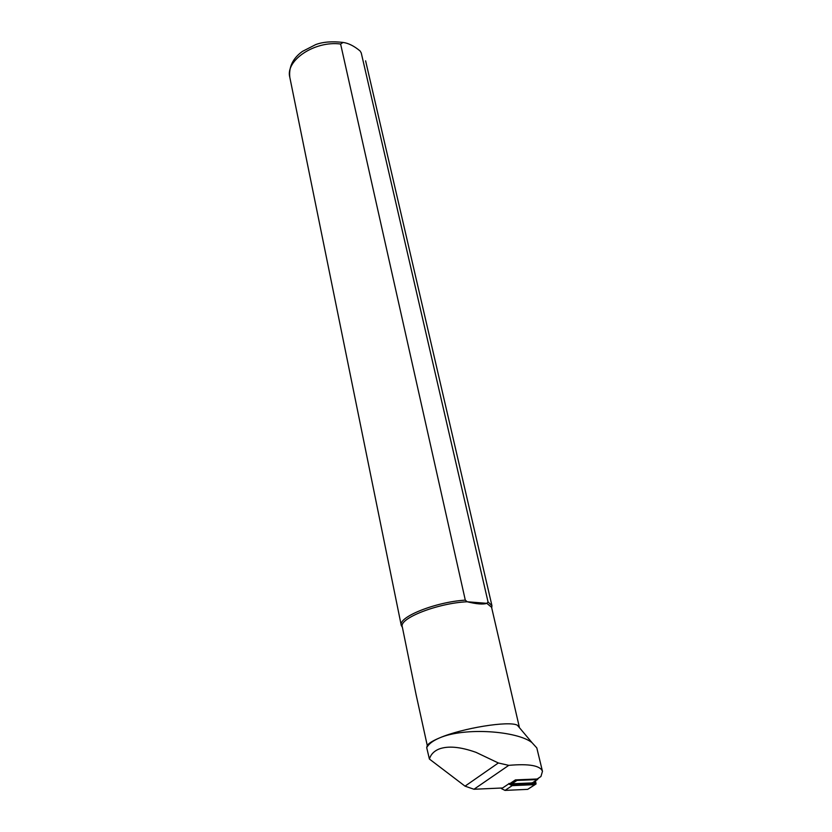 <?xml version="1.0" encoding="UTF-8"?>
<svg xmlns="http://www.w3.org/2000/svg" width="832" height="832" viewBox="0 0 832 832"><rect width="100%" height="100%" fill="white"/><g stroke="black" fill="none" stroke-linecap="round" stroke-linejoin="round"><path stroke-width="1.25" d="M509.486 783.869L515.434 779.896L537.16 779.002L540.925 776.526L542.474 771.337C540.29 765.575 529.048 763.578 508.758 765.357L498.347 762.975L476.008 752.346C460.231 746.751 447.866 745.659 438.911 749.081C433.992 751.119 430.82 754.437 429.395 759.034L465.036 786.157L473.97 789.256L502.59 787.977M519.355 727.574L517.369 725.223C509.184 720.554 462.145 728.125 439.566 737.911C464.922 726.918 517.327 731.037 531.95 742.591L536.806 747.916L542.474 771.337M416.104 694.678L427.253 745.451L427.783 744.754C429.624 742.706 433.555 740.428 439.566 737.911C433.545 740.459 429.437 743.392 427.232 746.72L426.702 747.625L429.395 759.034M427.253 745.451L426.702 747.625M519.314 727.043L491.566 607.256L486.845 603.335L488.051 601.973L361.244 52.915L360.131 51.012C354.162 46.02 348.483 43.17 343.086 42.442L340.61 44.023L465.296 600.132L467.22 601.765C476.528 604.084 483.07 604.604 486.845 603.335L467.22 601.765C437.923 603.065 398.85 618.353 402.272 626.725L416.385 696.062M491.722 607.922L491.93 605.613L488.051 601.973M465.296 600.132C435.562 601.942 397.925 617.074 401.253 625.383L402.397 627.37M510.432 783.234L511.909 783.786L516.963 780.426L515.507 779.886M516.963 780.426L537.306 779.574L538.741 778.024M537.462 779.563L532.21 782.922L511.909 783.786M535.496 780.853L536.068 783.973L534.914 784.638L512.179 785.637L508.685 783.9L501.54 788.674L500.999 788.05M535.101 781.102L534.768 784.066L512.034 785.054L509.007 783.546M535.059 784.628L527.675 789.36L505.014 790.4L501.54 788.674M531.055 782.974L532.948 782.683M534.394 781.57L534.3 783.692L511.576 784.68L509.007 783.401M508.758 765.357L473.97 789.256M498.347 762.975L465.036 786.157M540.925 776.526L537.16 779.002M360.131 51.012L361.244 52.915M340.61 44.023C314.787 40.518 285.074 60.497 289.817 77.345C288.673 66.966 292.864 58.323 302.39 51.428L315.702 44.595C322.972 41.881 332.093 41.163 343.065 42.442M532.21 782.922L537.306 779.574M527.675 789.36L534.914 784.638M505.014 790.4L512.179 785.637M535.257 781.29L534.633 781.841M427.783 744.754L427.232 746.72M517.369 725.223L531.96 742.581M365.602 60.819L491.93 605.613M289.817 77.345L401.253 625.383"/></g></svg>
